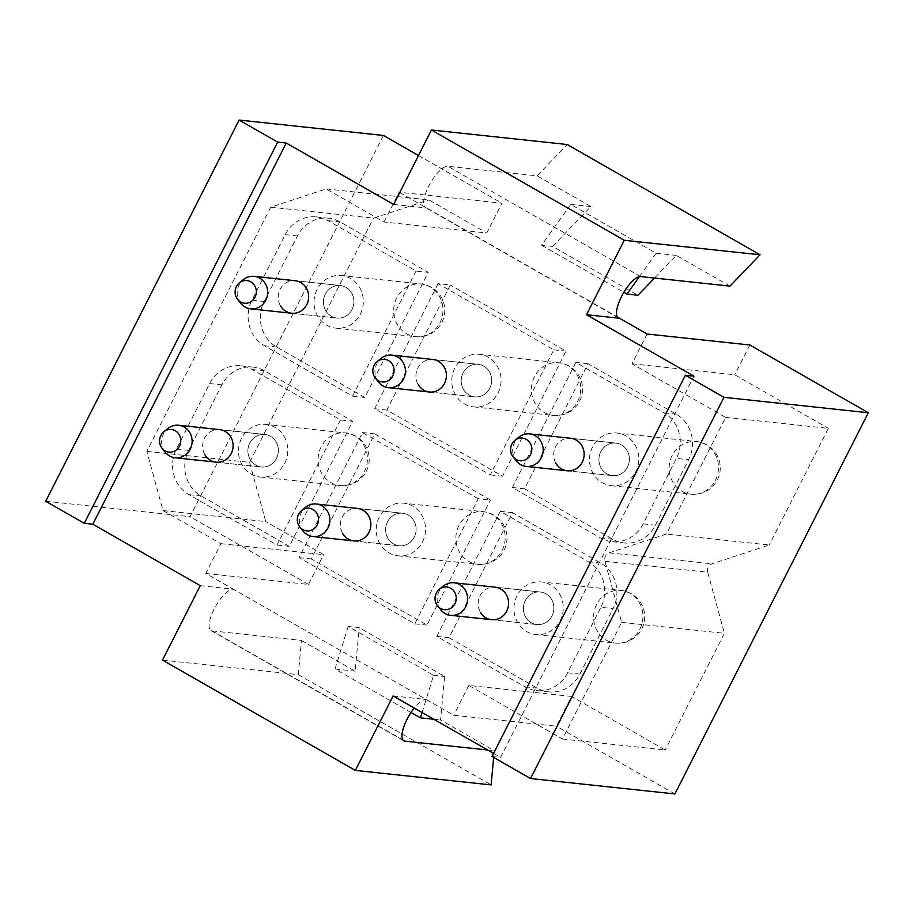 <?xml version="1.0" encoding="UTF-8"?>
<svg xmlns="http://www.w3.org/2000/svg" width="914" height="914" viewBox="0 0 914 914"><rect width="100%" height="100%" fill="white"/><g stroke="black" fill="none" stroke-linecap="round" stroke-linejoin="round"><path stroke-width="0.69" stroke-dasharray="4.57 3.43" d="M493.549 753.387L500.552 757.386L693.943 376.18M219.611 429.626L264.877 434.47A16.349 15.23 96.1 0 1 275.971 441.713A16.349 15.23 96.1 0 1 276.062 459.171A16.349 15.23 96.1 0 1 261.404 466.985A16.349 15.23 96.1 0 1 250.299 459.742A16.349 15.23 96.1 0 1 250.208 442.285A16.349 15.23 96.1 0 1 264.877 434.47A16.349 15.23 96.1 0 1 275.971 441.713A16.349 15.23 96.1 0 1 276.062 459.171A16.349 15.23 96.1 0 1 261.404 466.985A16.349 15.23 96.1 0 1 250.299 459.742A16.349 15.23 96.1 0 1 250.208 442.285A16.349 15.23 96.1 0 1 264.877 434.47L219.611 429.626A16.349 15.23 -83.9 0 0 204.942 437.452A16.349 15.23 -83.9 0 0 205.033 454.909M295.153 280.724L340.419 285.556A16.349 15.23 96.1 0 1 351.513 292.8A16.349 15.23 96.1 0 1 351.604 310.257A16.349 15.23 96.1 0 1 336.946 318.072A16.349 15.23 96.1 0 1 325.841 310.829A16.349 15.23 96.1 0 1 325.75 293.371A16.349 15.23 96.1 0 1 340.419 285.556A16.349 15.23 96.1 0 1 351.513 292.8A16.349 15.23 96.1 0 1 351.604 310.257A16.349 15.23 96.1 0 1 336.946 318.072A16.349 15.23 96.1 0 1 325.841 310.829A16.349 15.23 96.1 0 1 325.75 293.371A16.349 15.23 96.1 0 1 340.419 285.556L295.153 280.724A16.349 15.23 -83.9 0 0 280.495 288.538A16.349 15.23 -83.9 0 0 280.587 305.996M432.893 359.488L478.159 364.32A16.349 15.23 96.1 0 1 489.264 371.575A16.349 15.23 96.1 0 1 489.356 389.021A16.349 15.23 96.1 0 1 474.686 396.847A16.349 15.23 96.1 0 1 463.592 389.604A16.349 15.23 96.1 0 1 463.501 372.147A16.349 15.23 96.1 0 1 478.159 364.32A16.349 15.23 96.1 0 1 489.264 371.575A16.349 15.23 96.1 0 1 489.356 389.021A16.349 15.23 96.1 0 1 474.686 396.847A16.349 15.23 96.1 0 1 463.592 389.604A16.349 15.23 96.1 0 1 463.501 372.147A16.349 15.23 96.1 0 1 478.159 364.32L432.893 359.488A16.349 15.23 -83.9 0 0 418.235 367.314A16.349 15.23 -83.9 0 0 418.326 384.76M357.351 508.401L402.617 513.234A16.349 15.23 96.1 0 1 413.711 520.477A16.349 15.23 96.1 0 1 413.802 537.935A16.349 15.23 96.1 0 1 399.144 545.761A16.349 15.23 96.1 0 1 388.039 538.506A16.349 15.23 96.1 0 1 387.947 521.049A16.349 15.23 96.1 0 1 402.617 513.234A16.349 15.23 96.1 0 1 413.711 520.477A16.349 15.23 96.1 0 1 413.802 537.935A16.349 15.23 96.1 0 1 399.144 545.761A16.349 15.23 96.1 0 1 388.039 538.506A16.349 15.23 96.1 0 1 387.947 521.049A16.349 15.23 96.1 0 1 402.617 513.234L357.351 508.401A16.349 15.23 -83.9 0 0 342.693 516.216A16.349 15.23 -83.9 0 0 342.784 533.673M570.644 438.263L615.899 443.096A16.349 15.23 96.1 0 1 627.004 450.339A16.349 15.23 96.1 0 1 627.095 467.797A16.349 15.23 96.1 0 1 612.426 475.611A16.349 15.23 96.1 0 1 601.332 468.368A16.349 15.23 96.1 0 1 601.241 450.91A16.349 15.23 96.1 0 1 615.899 443.096A16.349 15.23 96.1 0 1 627.004 450.339A16.349 15.23 96.1 0 1 627.095 467.797A16.349 15.23 96.1 0 1 612.426 475.611A16.349 15.23 96.1 0 1 601.332 468.368A16.349 15.23 96.1 0 1 601.241 450.91A16.349 15.23 96.1 0 1 615.899 443.096L570.644 438.263A16.349 15.23 -83.9 0 0 555.975 446.078A16.349 15.23 -83.9 0 0 556.066 463.535M495.091 587.176L540.357 592.009A16.349 15.23 96.1 0 1 551.45 599.253A16.349 15.23 96.1 0 1 551.542 616.71A16.349 15.23 96.1 0 1 536.884 624.525A16.349 15.23 96.1 0 1 525.779 617.281A16.349 15.23 96.1 0 1 525.687 599.824A16.349 15.23 96.1 0 1 540.357 592.009A16.349 15.23 96.1 0 1 551.45 599.253A16.349 15.23 96.1 0 1 551.542 616.71A16.349 15.23 96.1 0 1 536.884 624.525A16.349 15.23 96.1 0 1 525.779 617.281A16.349 15.23 96.1 0 1 525.687 599.824A16.349 15.23 96.1 0 1 540.357 592.009L495.091 587.176A16.349 15.23 -83.9 0 0 480.433 594.991A16.349 15.23 -83.9 0 0 480.524 612.449M438.069 283.66L374.614 408.741L490.315 474.903L553.77 349.822L438.069 283.66L450.305 284.962L386.839 410.043L502.54 476.217L566.006 351.125L450.305 284.962M553.77 349.822L566.006 351.125M490.315 474.903L502.54 476.217M374.614 408.741L386.839 410.043M512.503 512.64L500.266 511.337L588.422 561.744A33.715 31.396 96.1 0 1 600.864 607.284L613.088 608.587A33.715 31.396 96.1 0 0 600.647 563.058L512.503 512.64L449.037 637.721L537.192 688.139A33.715 31.396 96.1 0 0 548.72 691.887A33.715 31.396 96.1 0 0 579.853 674.109L613.088 608.587M500.266 511.337L436.801 636.418L524.956 686.825A33.715 31.396 96.1 0 0 536.495 690.573A33.715 31.396 96.1 0 0 567.617 672.807L600.864 607.284M436.801 636.418L449.037 637.721M340.488 419.96L277.022 545.041L188.867 494.634A33.715 31.396 96.1 0 1 176.425 449.094L209.672 383.572A33.715 31.396 96.1 0 1 240.805 365.806A33.715 31.396 96.1 0 1 252.333 369.553L340.488 419.96L352.713 421.263L289.258 546.355L201.103 495.936A33.715 31.396 96.1 0 1 188.661 450.396L221.908 384.885A33.715 31.396 96.1 0 1 253.029 367.108A33.715 31.396 96.1 0 1 264.557 370.856L352.713 421.263M277.022 545.041L289.258 546.355M200.269 585.668L233.298 589.199L205.753 573.444L220.857 543.659L163.012 510.583L146.834 451.379L270.727 207.17L326.184 188.935L384.04 222.022L486.796 232.99L501.9 203.216L399.829 192.306M384.04 222.022L399.144 192.237M326.184 188.935L428.94 199.915L486.796 232.99M270.727 207.17L373.495 218.149L428.94 199.915M146.834 451.379L249.591 462.358L373.495 218.149M163.012 510.583L265.768 521.551L249.591 462.358M220.857 543.659L323.613 554.638L265.768 521.551M205.753 573.444L308.509 584.423L323.613 554.638M647.089 334.021L631.974 363.806L725.636 417.367L666.455 534.027L609.238 552.844A6.741 6.284 96.1 0 0 604.954 561.265L621.646 622.354L562.464 739.015L468.791 685.454L571.558 696.422L556.443 726.207L453.687 715.228L233.298 589.199A23.604 7.975 119.8 0 0 214.961 607.604A23.604 7.975 119.8 0 0 211.008 630.534A23.604 7.975 119.8 0 0 212.151 630.889L402.96 740.009M468.791 685.454L453.687 715.228M562.464 739.015L665.221 749.983L571.558 696.422M621.646 622.354L724.402 633.322L665.221 749.983M604.954 561.265L707.722 572.244L724.402 633.322M707.722 572.244A6.741 6.284 96.1 0 1 711.995 563.824L769.211 545.007L666.455 534.027M725.636 417.367L828.392 428.346L769.211 545.007M631.974 363.806L734.73 374.774L828.392 428.346M749.846 345.001L734.73 374.774M674.898 793.946L556.443 726.207M491.983 756.472L500.552 757.386M393.111 695.954L426.141 699.473A23.604 7.975 119.8 0 0 414.259 708.053M45.7 501.26L190.055 516.673L383.446 135.466M308.509 584.423L190.055 516.673M418.498 155.517L501.9 203.216M399.704 192.557L617.51 317.112M393.671 204.462L426.701 207.992A23.604 7.975 -60.2 0 1 425.558 207.638A23.604 7.975 -60.2 0 1 429.511 184.697A23.604 7.975 -60.2 0 1 447.849 166.302L537.146 175.831L567.228 144.515M588.045 363.726L575.809 362.424L663.964 412.842A33.715 31.396 96.1 0 1 676.406 458.371L688.642 459.685A33.715 31.396 96.1 0 0 676.2 414.145L588.045 363.726L524.579 488.819L612.734 539.226A33.715 31.396 96.1 0 0 624.273 542.973A33.715 31.396 96.1 0 0 655.395 525.196L688.642 459.685M575.809 362.424L512.354 487.505L600.509 537.923A33.715 31.396 96.1 0 0 612.037 541.671A33.715 31.396 96.1 0 0 643.159 523.893L676.406 458.371M512.354 487.505L524.579 488.819M416.03 271.047L352.576 396.139L264.42 345.721A33.715 31.396 96.1 0 1 251.978 300.192L285.214 234.67A33.715 31.396 96.1 0 1 316.347 216.892A33.715 31.396 96.1 0 1 327.875 220.64L416.03 271.047L428.266 272.361L364.8 397.441L276.645 347.023A33.715 31.396 96.1 0 1 264.215 301.494L297.45 235.972A33.715 31.396 96.1 0 1 328.583 218.195A33.715 31.396 96.1 0 1 340.111 221.942L428.266 272.361M352.576 396.139L364.8 397.441M478.228 498.736L362.527 432.562L299.061 557.643L414.762 623.816L478.228 498.736L490.464 500.038L374.751 433.864L311.297 558.957L426.998 625.119L490.464 500.038M362.527 432.562L374.751 433.864M414.762 623.816L426.998 625.119M299.061 557.643L311.297 558.957M212.151 630.889L301.449 640.428L298.284 674.623L162.498 660.125M298.284 674.623L491.126 784.909M487.619 749.994L494.291 750.702L493.663 757.432M422.062 712.509L433.579 675.286L348.188 626.456L359.191 627.621L444.592 676.463L440.571 719.992L494.291 750.702M301.449 640.428L355.169 671.15L359.191 627.621M348.188 626.456L335.015 669.002L411.037 712.474M433.579 675.286L444.592 676.463M433.899 719.272L440.571 719.992M335.015 669.002L355.169 671.15M639.423 276.645L656.115 253.235L570.724 204.405L541.579 245.249L552.593 246.414L637.995 295.256M552.593 246.414L590.867 206.553L537.146 175.831M729.989 286.116L676.269 255.394L654.515 278.05M541.579 245.249L623.874 292.297M656.115 253.235L676.269 255.394M570.724 204.405L590.867 206.553M559.391 593.677A26.472 24.644 96.1 0 1 559.539 621.931A26.472 24.644 96.1 0 1 535.81 634.579A26.472 24.644 96.1 0 1 517.838 622.857A26.472 24.644 96.1 0 1 517.701 594.603A26.472 24.644 96.1 0 1 541.431 581.944A26.472 24.644 96.1 0 1 559.391 593.677M440.754 609.821A16.349 15.23 96.1 0 1 439.543 608.073A16.349 15.23 96.1 0 1 443.29 586.08M421.651 514.902A26.472 24.644 96.1 0 1 421.8 543.156A26.472 24.644 96.1 0 1 398.07 555.815A26.472 24.644 96.1 0 1 380.098 544.081A26.472 24.644 96.1 0 1 379.95 515.827A26.472 24.644 96.1 0 1 403.691 503.18A26.472 24.644 96.1 0 1 421.651 514.902M303.014 531.045A16.349 15.23 96.1 0 1 301.803 529.297A16.349 15.23 96.1 0 1 305.55 507.316M283.911 436.138A26.472 24.644 96.1 0 1 284.06 464.392A26.472 24.644 96.1 0 1 260.33 477.039A26.472 24.644 96.1 0 1 242.359 465.317A26.472 24.644 96.1 0 1 242.21 437.063A26.472 24.644 96.1 0 1 265.951 424.404A26.472 24.644 96.1 0 1 283.911 436.138M165.274 452.281A16.349 15.23 96.1 0 1 164.052 450.533A16.349 15.23 96.1 0 1 167.81 428.54M634.944 444.764A26.472 24.644 96.1 0 1 635.093 473.018A26.472 24.644 96.1 0 1 611.352 485.677A26.472 24.644 96.1 0 1 593.392 473.943A26.472 24.644 96.1 0 1 593.243 445.689A26.472 24.644 96.1 0 1 616.973 433.042A26.472 24.644 96.1 0 1 634.944 444.764M516.307 460.907A16.349 15.23 96.1 0 1 515.085 459.159A16.349 15.23 96.1 0 1 518.844 437.178M497.205 366A26.472 24.644 96.1 0 1 497.353 394.242A26.472 24.644 96.1 0 1 473.612 406.901A26.472 24.644 96.1 0 1 455.652 395.179A26.472 24.644 96.1 0 1 455.503 366.925A26.472 24.644 96.1 0 1 479.233 354.266A26.472 24.644 96.1 0 1 497.205 366M378.567 382.132A16.349 15.23 96.1 0 1 377.345 380.384A16.349 15.23 96.1 0 1 381.092 358.402M359.453 287.225A26.472 24.644 96.1 0 1 359.602 315.479A26.472 24.644 96.1 0 1 335.872 328.137A26.472 24.644 96.1 0 1 317.901 316.404A26.472 24.644 96.1 0 1 317.752 288.15A26.472 24.644 96.1 0 1 341.493 275.502A26.472 24.644 96.1 0 1 359.453 287.225M240.816 303.368A16.349 15.23 96.1 0 1 239.605 301.62A16.349 15.23 96.1 0 1 243.353 279.638M588.422 561.744L600.647 563.058M567.617 672.807L579.853 674.109M524.956 686.825L537.192 688.139M252.333 369.553L264.557 370.856M209.672 383.572L221.908 384.885M176.425 449.094L188.661 450.396M188.867 494.634L201.103 495.936M609.238 552.844L711.995 563.824M663.964 412.842L676.2 414.145M643.159 523.893L655.395 525.196M600.509 537.923L612.734 539.226M327.875 220.64L340.111 221.942M285.214 234.67L297.45 235.972M251.978 300.192L264.215 301.494M264.42 345.721L276.645 347.023M640.691 276.576L447.849 166.302M639.035 602.177A26.472 24.644 96.1 0 1 639.183 630.432A26.472 24.644 96.1 0 1 615.442 643.09A26.472 24.644 96.1 0 1 597.482 631.357A26.472 24.644 96.1 0 1 597.333 603.103A26.472 24.644 96.1 0 1 621.063 590.455A26.472 24.644 96.1 0 1 639.035 602.177M501.295 523.414A26.472 24.644 96.1 0 1 501.443 551.656A26.472 24.644 96.1 0 1 477.702 564.315A26.472 24.644 96.1 0 1 459.742 552.582A26.472 24.644 96.1 0 1 459.593 524.339A26.472 24.644 96.1 0 1 483.323 511.68A26.472 24.644 96.1 0 1 501.295 523.414M363.555 444.638A26.472 24.644 96.1 0 1 363.692 472.892A26.472 24.644 96.1 0 1 339.962 485.551A26.472 24.644 96.1 0 1 321.991 473.818A26.472 24.644 96.1 0 1 321.854 445.564A26.472 24.644 96.1 0 1 345.583 432.916A26.472 24.644 96.1 0 1 363.555 444.638M714.577 453.275A26.472 24.644 96.1 0 1 714.725 481.518A26.472 24.644 96.1 0 1 690.995 494.177A26.472 24.644 96.1 0 1 673.024 482.443A26.472 24.644 96.1 0 1 672.875 454.201A26.472 24.644 96.1 0 1 696.617 441.542A26.472 24.644 96.1 0 1 714.577 453.275M576.837 374.5A26.472 24.644 96.1 0 1 576.985 402.754A26.472 24.644 96.1 0 1 553.256 415.413A26.472 24.644 96.1 0 1 535.284 403.68A26.472 24.644 96.1 0 1 535.136 375.426A26.472 24.644 96.1 0 1 558.877 362.767A26.472 24.644 96.1 0 1 576.837 374.5M439.097 295.736A26.472 24.644 96.1 0 1 439.246 323.979A26.472 24.644 96.1 0 1 415.504 336.638A26.472 24.644 96.1 0 1 397.544 324.904A26.472 24.644 96.1 0 1 397.396 296.662A26.472 24.644 96.1 0 1 421.126 284.003A26.472 24.644 96.1 0 1 439.097 295.736M536.495 690.573L548.72 691.887M240.805 365.806L253.029 367.108M612.037 541.671L624.273 542.973M316.347 216.892L328.583 218.195M491.618 619.692L536.884 624.525L491.618 619.692M216.138 462.153L261.404 466.985L216.138 462.153M567.171 470.779L612.426 475.611L567.171 470.779M291.68 313.239L336.946 318.072L291.68 313.239M429.42 392.015L474.686 396.847L429.42 392.015M353.878 540.917L399.144 545.761L353.878 540.917M211.008 630.534L403.839 740.808M618.39 317.912L425.558 207.638M535.81 634.579L615.442 643.09A26.472 26.472 0 0 0 640.931 603.114A26.472 26.472 0 0 0 621.063 590.455L541.431 581.944M398.07 555.815L477.702 564.315A26.472 26.472 0 0 0 503.191 524.339A26.472 26.472 0 0 0 483.323 511.68L403.691 503.18M260.33 477.039L339.962 485.551A26.472 26.472 0 0 0 365.44 445.575A26.472 26.472 0 0 0 345.583 432.916L265.951 424.404M611.352 485.677L690.995 494.177A26.472 26.472 0 0 0 716.473 454.201A26.472 26.472 0 0 0 696.617 441.542L616.973 433.042M473.612 406.901L553.256 415.413A26.472 26.472 0 0 0 578.733 375.426A26.472 26.472 0 0 0 558.877 362.767L479.233 354.266M335.872 328.137L415.504 336.638A26.472 26.472 0 0 0 440.994 296.662A26.472 26.472 0 0 0 421.126 284.003L341.493 275.502"/><path stroke-width="1.37" d="M418.498 155.517L383.446 135.466L239.102 120.054L45.7 501.26L84.271 523.322L92.828 524.236L200.269 585.668L162.498 660.125L355.34 770.399L393.111 695.954L493.549 753.387M92.828 524.236L286.231 143.03L393.671 204.462L431.442 130.005L624.273 240.291L586.502 314.747L693.943 376.18L685.386 375.266L723.945 397.327L868.3 412.74L674.898 793.946L530.554 778.534L491.983 756.472L685.386 375.266M205.033 454.909A16.349 15.23 -83.9 0 0 216.138 462.153A16.349 15.23 -83.9 0 0 230.796 454.338A16.349 15.23 -83.9 0 0 230.705 436.881A16.349 15.23 -83.9 0 0 219.611 429.626L178.63 425.25A16.349 15.23 96.1 0 1 189.724 432.505A16.349 15.23 96.1 0 1 189.815 449.951A16.349 15.23 96.1 0 1 175.157 457.777A16.349 15.23 96.1 0 1 165.274 452.281L162.075 448.283A11.379 10.602 96.1 0 1 161.23 447.072A11.379 10.602 96.1 0 1 163.835 431.762A11.379 10.602 96.1 0 1 179.098 434.527A11.379 10.602 96.1 0 1 176.471 449.837A11.379 10.602 96.1 0 1 162.075 448.283M280.587 305.996A16.349 15.23 -83.9 0 0 291.68 313.239A16.349 15.23 -83.9 0 0 306.35 305.425A16.349 15.23 -83.9 0 0 306.259 287.967A16.349 15.23 -83.9 0 0 295.153 280.724L254.172 276.348A16.349 15.23 96.1 0 1 265.277 283.591A16.349 15.23 96.1 0 1 265.368 301.049A16.349 15.23 96.1 0 1 250.699 308.863A16.349 15.23 96.1 0 1 240.816 303.368L237.617 299.381A11.379 10.602 96.1 0 1 236.772 298.158A11.379 10.602 96.1 0 1 239.388 282.86A11.379 10.602 96.1 0 1 254.64 285.614A11.379 10.602 96.1 0 1 252.013 300.935A11.379 10.602 96.1 0 1 237.617 299.381M418.326 384.76A16.349 15.23 -83.9 0 0 429.42 392.015A16.349 15.23 -83.9 0 0 444.09 384.188A16.349 15.23 -83.9 0 0 443.998 366.743A16.349 15.23 -83.9 0 0 432.893 359.488L391.912 355.112A16.349 15.23 96.1 0 1 403.017 362.367A16.349 15.23 96.1 0 1 403.108 379.813A16.349 15.23 96.1 0 1 388.439 387.639A16.349 15.23 96.1 0 1 378.567 382.132L375.368 378.145A11.379 10.602 96.1 0 1 374.512 376.934A11.379 10.602 96.1 0 1 377.128 361.624A11.379 10.602 96.1 0 1 392.392 364.389A11.379 10.602 96.1 0 1 389.752 379.698A11.379 10.602 96.1 0 1 375.368 378.145M342.784 533.673A16.349 15.23 -83.9 0 0 353.878 540.917A16.349 15.23 -83.9 0 0 368.548 533.102A16.349 15.23 -83.9 0 0 368.456 515.645A16.349 15.23 -83.9 0 0 357.351 508.401L316.37 504.025A16.349 15.23 96.1 0 1 327.475 511.269A16.349 15.23 96.1 0 1 327.566 528.726A16.349 15.23 96.1 0 1 312.896 536.541A16.349 15.23 96.1 0 1 303.014 531.045L299.815 527.058A11.379 10.602 96.1 0 1 298.969 525.836A11.379 10.602 96.1 0 1 301.586 510.538A11.379 10.602 96.1 0 1 316.838 513.291A11.379 10.602 96.1 0 1 314.21 528.612A11.379 10.602 96.1 0 1 299.815 527.058M556.066 463.535A16.349 15.23 -83.9 0 0 567.171 470.779A16.349 15.23 -83.9 0 0 581.83 462.964A16.349 15.23 -83.9 0 0 581.738 445.506A16.349 15.23 -83.9 0 0 570.644 438.263L529.663 433.887A16.349 15.23 96.1 0 1 540.757 441.131A16.349 15.23 96.1 0 1 540.848 458.588A16.349 15.23 96.1 0 1 526.19 466.403A16.349 15.23 96.1 0 1 516.307 460.907L513.108 456.92A11.379 10.602 96.1 0 1 512.263 455.698A11.379 10.602 96.1 0 1 514.868 440.399A11.379 10.602 96.1 0 1 530.131 443.153A11.379 10.602 96.1 0 1 527.504 458.474A11.379 10.602 96.1 0 1 513.108 456.92M480.524 612.449A16.349 15.23 -83.9 0 0 491.618 619.692A16.349 15.23 -83.9 0 0 506.287 611.877A16.349 15.23 -83.9 0 0 506.196 594.42A16.349 15.23 -83.9 0 0 495.091 587.176L454.109 582.789A16.349 15.23 96.1 0 1 465.215 590.044A16.349 15.23 96.1 0 1 465.306 607.502A16.349 15.23 96.1 0 1 450.636 615.316A16.349 15.23 96.1 0 1 440.754 609.821L437.555 605.822A11.379 10.602 96.1 0 1 436.709 604.611A11.379 10.602 96.1 0 1 439.326 589.302A11.379 10.602 96.1 0 1 454.589 592.066A11.379 10.602 96.1 0 1 451.95 607.387A11.379 10.602 96.1 0 1 437.555 605.822M399.704 192.557L399.144 192.237L399.829 192.306M586.502 314.747L619.532 318.266L647.089 334.021L749.846 345.001L868.3 412.74M239.102 120.054L277.662 142.104L286.231 143.03M84.271 523.322L277.662 142.104M723.945 397.327L530.554 778.534M617.51 317.112L619.532 318.266A23.604 7.975 -60.2 0 1 618.39 317.912A23.604 7.975 -60.2 0 1 622.354 294.982A23.604 7.975 -60.2 0 1 640.691 276.576L729.989 286.116L760.071 254.789L624.273 240.291M414.259 708.053A23.604 7.975 119.8 0 0 403.839 740.808A23.604 7.975 119.8 0 0 404.982 741.174L487.619 749.994M493.663 757.432L491.126 784.909L355.34 770.399M411.037 712.474L420.417 717.833L433.899 719.272M422.062 712.509L420.417 717.833M431.442 130.005L567.228 144.515L760.071 254.789M623.874 292.297L626.981 294.079L637.995 295.256L654.515 278.05M626.981 294.079L639.423 276.645M439.326 589.302L443.29 586.08A16.349 15.23 96.1 0 1 454.109 582.789M301.586 510.538L305.55 507.316A16.349 15.23 96.1 0 1 316.37 504.025M163.835 431.762L167.81 428.54A16.349 15.23 96.1 0 1 178.63 425.25M514.868 440.399L518.844 437.178A16.349 15.23 96.1 0 1 529.663 433.887M377.128 361.624L381.092 358.402A16.349 15.23 96.1 0 1 391.912 355.112M239.388 282.86L243.353 279.638A16.349 15.23 96.1 0 1 254.172 276.348M402.96 740.009L404.982 741.174M450.636 615.316L491.618 619.692M312.896 536.541L353.878 540.917M175.157 457.777L216.138 462.153M526.19 466.403L567.171 470.779M388.439 387.639L429.42 392.015M250.699 308.863L291.68 313.239"/></g></svg>
